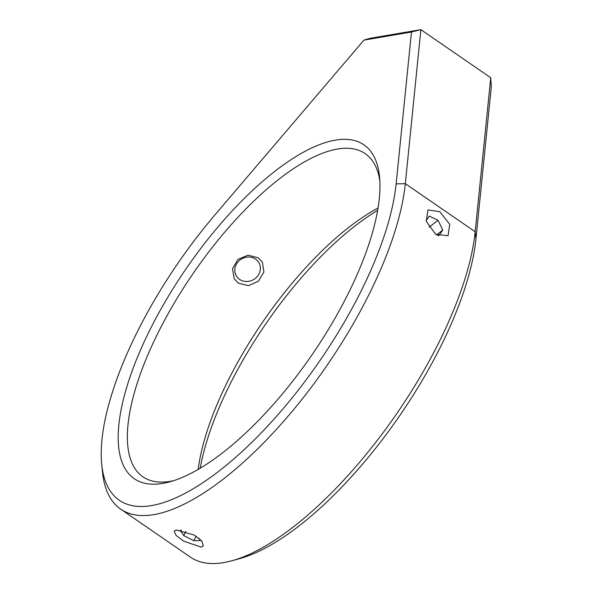 <?xml version="1.0" encoding="UTF-8"?>
<svg xmlns="http://www.w3.org/2000/svg" width="593" height="593" viewBox="0 0 593 593"><rect width="100%" height="100%" fill="white"/><g stroke="black" fill="none" stroke-linecap="round" stroke-linejoin="round"><path stroke-width="0.89" d="M439.798 211.708L427.961 209.915L426.256 221.285L435.677 234.324L448.078 235.673L449.753 224.339L439.798 211.708M238.342 283.172L234.242 278.784L232.53 268.644L237.963 259.349L248.111 255.175L258.333 257.851L262.388 262.158L263.922 272.009L258.444 281.201L248.43 285.656L238.342 283.172M176.24 529.972L174.149 531.143L176.099 535.412L183.697 541.157L201.183 547.146L203.355 545.827L201.702 540.942L194.2 535.042L176.24 529.972M377.659 210.374A202.65 76.245 -55.5 0 0 230.403 383.501A202.65 76.245 -55.5 0 0 200.241 468.144M198.203 469.345A196.113 73.784 124.5 0 1 228.587 379.527A196.113 73.784 124.5 0 1 378.052 208.039M440.036 347.787A228.802 86.081 124.5 0 1 239.112 558.784L231.559 560.837A235.339 88.542 -55.5 0 0 438.22 343.814A235.339 88.542 -55.5 0 0 475.171 231.752L490.737 77.727L491.3 86.978L475.957 238.838A228.802 86.081 124.5 0 1 440.036 347.787M363.924 40.131L215.074 214.74A228.802 86.081 -55.5 0 0 137.865 330.724A228.802 86.081 -55.5 0 0 101.699 464.2A228.802 86.081 -55.5 0 0 202.695 482.791A228.802 86.081 -55.5 0 0 360.21 292.846A228.802 86.081 -55.5 0 0 396.131 183.897L411.475 32.029L363.924 40.131L370.062 38.308L420.882 29.65L405.323 183.674A235.339 88.542 124.5 0 1 368.372 295.737A235.339 88.542 124.5 0 1 120.594 509.076L190.449 557.153A235.339 88.542 -55.5 0 0 231.559 560.837M150.57 328.559A202.65 76.245 124.5 0 1 290.081 160.318A202.65 76.245 124.5 0 1 379.542 176.781A202.65 76.245 124.5 0 1 347.505 295.01A202.65 76.245 124.5 0 1 169.539 481.887A202.65 76.245 124.5 0 1 150.57 328.559M379.846 180.798A196.113 73.784 -55.5 0 0 365.221 153.669A196.113 73.784 -55.5 0 0 158.739 331.45A196.113 73.784 -55.5 0 0 142.831 476.765A196.113 73.784 -55.5 0 0 173.401 480.738M120.594 509.076A235.339 88.542 124.5 0 1 102.478 471.991L101.699 464.2M411.475 32.029L420.882 29.65L490.737 77.727M237.489 277.502A13.076 11.934 149.4 0 0 255.435 278.302A13.076 11.934 149.4 0 0 257.703 261.009A13.076 11.934 149.4 0 0 239.757 260.216A13.076 11.934 149.4 0 0 237.489 277.502M435.344 234.087L438.783 235.718L442.771 230.069L438.012 220.27L429.265 216.119L426.07 220.648M429.028 227.282L438.012 220.27M436.759 234.761L442.771 230.069M181.547 530.246L180.205 530.283L183.711 535.575L193.807 540.705L200.382 540.549L198.766 538.118M196.083 536.183L193.807 540.705M185.831 531.358L183.711 535.575M396.131 183.897L405.323 183.674L475.171 231.752L475.957 238.838"/></g></svg>
